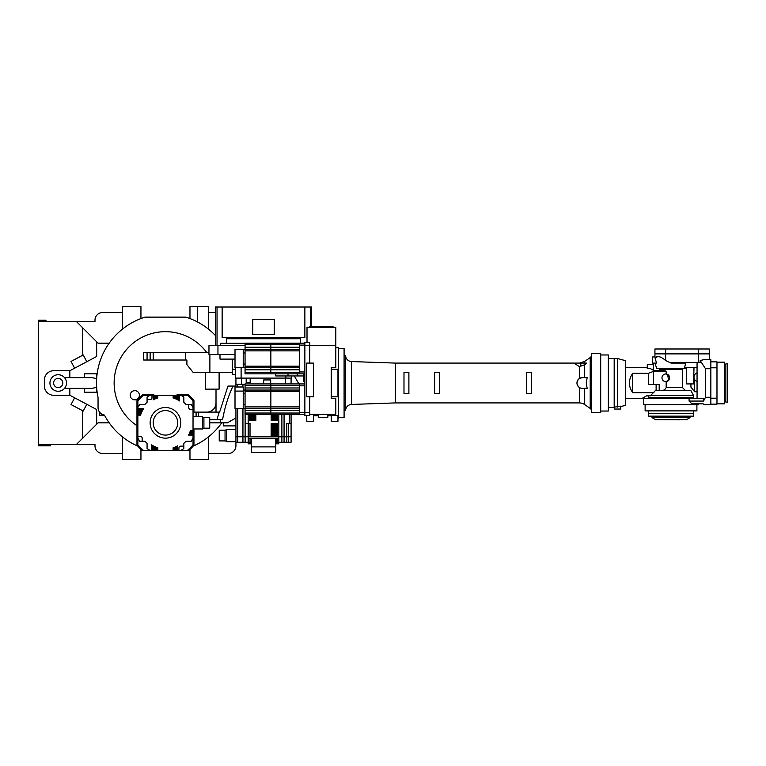 <?xml version="1.0" encoding="UTF-8"?>
<svg xmlns="http://www.w3.org/2000/svg" width="766" height="766" viewBox="0 0 766 766"><rect width="100%" height="100%" fill="white"/><g stroke="black" fill="none" stroke-linecap="round" stroke-linejoin="round"><path stroke-width="1.15" d="M58.216 374.727A8.273 8.273 0 0 1 66.489 383A8.273 8.273 0 0 1 58.216 391.273A8.273 8.273 0 0 1 49.943 383A8.273 8.273 0 0 1 58.216 374.727M84.26 388.362L84.26 392.192L96.516 392.192L96.516 387.385M96.516 378.615L96.516 373.808L84.26 373.808L84.26 377.638M99.58 412.108L99.58 415.172L104.482 415.172M86.807 361.724L74.637 368.197L71.037 361.437L83.216 354.964L86.807 361.724L96.669 356.477L96.669 341.789L82.728 327.848L82.728 355.223M69.84 377.638L69.84 370.744L53.62 370.744A9.192 9.192 0 0 0 44.428 379.936L44.428 386.064A9.192 9.192 0 0 0 53.62 395.256L69.84 395.256L69.84 388.362M86.807 404.276L74.637 397.803L71.037 404.563L83.216 411.036L86.807 404.276L96.669 409.523L96.669 424.211L98.048 422.832L109.184 422.832M189.968 450.408L188.838 450.408M142.074 450.408L140.944 450.408M109.184 343.168L98.048 343.168L96.669 341.789M74.637 368.197L69.84 370.744M69.84 395.256L74.637 397.803M82.728 410.777L82.728 438.152L96.669 424.211M82.728 438.152L76.6 444.28L94.984 444.28L94.984 445.812A7.66 7.66 0 0 0 102.644 453.472L122.56 453.472M208.352 453.472L228.268 453.472A7.66 7.66 0 0 0 235.928 445.812L235.928 408.441M208.352 312.528L215.399 312.528M189.968 318.024A9.192 9.192 0 0 1 189.212 318.283M141.7 318.283A9.192 9.192 0 0 1 140.944 318.024M82.728 327.848L76.6 321.72L94.984 321.72L94.984 320.188A7.66 7.66 0 0 1 102.644 312.528L122.56 312.528M45.96 321.72L45.96 320.188L42.896 320.188L42.896 321.72M50.556 444.28L50.556 445.812L38.3 445.812L38.3 444.28L76.6 444.28M76.6 321.72L38.3 321.72L38.3 320.188L42.896 320.188M38.3 444.28L38.3 321.72M49.943 383A8.273 8.273 0 0 1 58.216 374.727A8.273 8.273 0 0 1 66.489 383A8.273 8.273 0 0 1 58.216 391.273A8.273 8.273 0 0 1 49.943 383M62.812 383A4.596 4.596 0 0 1 58.216 387.596A4.596 4.596 0 0 1 53.62 383A4.596 4.596 0 0 1 58.216 378.404A4.596 4.596 0 0 1 62.812 383M64.516 388.362L91.776 388.362A1.532 1.532 0 0 0 92.092 388.333L96.65 387.357M96.65 378.643L92.092 377.667A1.532 1.532 0 0 0 91.776 377.638L64.516 377.638M130.22 395.256A4.596 4.596 0 0 1 134.816 390.66A4.596 4.596 0 0 1 139.412 395.256A4.596 4.596 0 0 1 134.816 399.852A4.596 4.596 0 0 1 130.22 395.256M140.944 449.412L140.944 459.6L122.56 459.6L122.56 436.965M137.842 446.166A68.94 68.94 0 0 1 104.425 415.067A7.66 7.66 0 0 1 98.048 407.512L98.048 397.449A68.94 68.94 0 0 1 145.128 317.124L185.784 317.124A68.94 68.94 0 0 1 215.399 335.479M221.728 422.832A68.94 68.94 0 0 1 193.07 446.166M208.352 436.965L208.352 459.6L189.968 459.6L189.968 449.412M150.136 352.36L143.702 352.36L143.702 360.02L150.136 360.02L150.136 352.36L153.2 352.36L153.2 360.02L185.372 360.02L185.372 352.36L153.2 352.36M208.965 352.36L185.372 352.36M189.968 318.56L189.968 306.4L208.352 306.4L208.352 329.035M122.56 329.035L122.56 306.4L140.944 306.4L140.944 318.56M235.928 417.91L227.397 422.832L209.731 422.832M147.072 352.36L147.072 360.02M150.136 360.02L153.2 360.02M185.372 360.02L186.904 360.02L186.904 364.616L193.032 372.276L232.251 372.276M209.884 372.276L209.884 354.505M136.961 425.685A51.322 51.322 0 0 1 128.248 347.649A51.322 51.322 0 0 1 206.629 352.36M197.628 322.026L197.628 306.4M196.096 416.704L196.096 412.108L198.585 412.108L198.585 416.704M220.608 419.768L220.608 422.832M235.928 425.896L223.289 425.896L223.289 422.832M193.951 428.96L193.951 445.084A36.155 36.155 0 0 1 188.589 450.619A3.064 3.064 0 0 1 188.465 450.714L142.447 450.714A3.064 3.064 0 0 1 142.323 450.619A36.155 36.155 0 0 1 136.961 445.084L136.961 400.58A36.155 36.155 0 0 1 143.204 394.337L153.401 394.337A16.546 16.546 0 0 0 154.339 395.256M176.573 395.256A16.546 16.546 0 0 0 177.511 394.337L187.708 394.337A36.155 36.155 0 0 1 193.951 400.58L193.951 412.108L196.096 412.108M216.012 389.128L216.012 412.108M216.012 402.916A9.192 9.192 0 0 1 206.82 412.108M235.928 386.064L227.962 386.064L219.622 412.108L198.585 412.108M232.988 386.064C228.134 396.529 224.658 407.761 222.561 419.768L209.731 419.768M219.22 412.108L216.931 419.768M219.105 372.276L219.105 389.128L205.288 389.128L205.288 372.276M250.022 438.305L250.022 442.288L248.184 442.288L248.184 443.82L251.248 443.82M275.76 443.82L278.824 443.82L278.824 414.569M275.76 446.884L251.248 446.884L251.248 452.4L275.76 452.4L275.76 438.305M225.051 430.186L219.229 430.186L219.229 440.91L225.051 440.91M277.598 420.323L277.598 414.569L277.598 420.323L276.679 420.323L276.679 414.569M275.76 420.323L275.76 414.569L275.76 420.323L274.841 420.323L274.841 414.569M273.922 420.323L273.922 414.569L273.922 420.323L273.002 420.323L273.002 414.569M272.083 420.323L272.083 414.569L272.083 420.323L271.164 420.323L271.164 414.569M250.022 442.288L251.248 442.288M275.76 442.288L276.679 442.288L276.679 438.305M277.598 438.305L277.598 442.288L281.888 442.288L281.888 436.773L276.679 436.773L276.679 423.387L277.598 423.387L277.598 436.773M291.08 414.569L291.08 442.288L281.888 442.288M277.598 442.288L276.679 442.288M278.824 438.305L248.184 438.305L248.184 442.288L235.928 442.288M235.928 441.676L226.43 441.676L226.43 429.42L235.928 429.42M237.699 408.441L237.699 442.288M284.062 442.288L284.062 436.773L281.888 436.773L281.888 414.569M291.08 436.773L286.79 436.773L286.79 442.288M248.184 414.569L248.184 423.387L250.022 423.387L250.022 436.773L242.946 436.773L242.946 442.288M248.184 438.305L248.184 423.387L245.12 423.387L245.12 442.288M226.43 430.032L225.051 430.032L225.051 441.063L226.43 441.063M180.776 422.832A15.32 15.32 0 0 1 165.456 438.152A15.32 15.32 0 0 1 150.136 422.832A15.32 15.32 0 0 1 165.456 407.512A15.32 15.32 0 0 1 180.776 422.832M177.712 422.832A12.256 12.256 0 0 1 165.456 435.088A12.256 12.256 0 0 1 153.2 422.832A12.256 12.256 0 0 1 165.456 410.576A12.256 12.256 0 0 1 177.712 422.832M203.909 417.47L209.731 417.47L209.731 428.194L203.909 428.194M187.392 450.408L143.52 450.408A35.236 35.236 0 0 1 137.88 444.768L137.88 400.896A35.236 35.236 0 0 1 143.52 395.256L187.392 395.256A35.236 35.236 0 0 1 193.032 400.896L193.032 444.768A35.236 35.236 0 0 1 187.392 450.408M137.88 436.314L140.331 436.314A1.838 1.838 0 0 1 142.17 438.152L142.17 441.216L144.898 441.216A27.576 27.576 0 0 0 147.072 443.39L147.072 448.637L150.136 450.408M151.974 395.256L151.974 397.707A1.838 1.838 0 0 1 150.136 399.546L147.072 399.546L147.072 402.274A27.576 27.576 0 0 0 144.898 404.448L139.651 404.448L137.88 407.512M137.88 408.738L143.558 408.738A26.044 26.044 0 0 0 142.993 409.657L137.88 409.657M137.88 410.576L142.476 410.576A26.044 26.044 0 0 0 142.007 411.495L137.88 411.495M137.88 412.414L141.586 412.414A26.044 26.044 0 0 0 141.203 413.334L137.88 413.334M137.88 414.253L140.867 414.253A26.044 26.044 0 0 0 140.561 415.172L137.88 415.172M151.362 450.408L151.362 444.73A26.044 26.044 0 0 0 152.281 445.295L152.281 450.408M153.2 450.408L153.2 445.812A26.044 26.044 0 0 0 154.119 446.281L154.119 450.408M155.038 450.408L155.038 446.702A26.044 26.044 0 0 0 155.958 447.085L155.958 450.408M156.877 450.408L156.877 447.421A26.044 26.044 0 0 0 157.796 447.727L157.796 450.408M173.116 450.408L173.116 447.727A26.044 26.044 0 0 0 174.035 447.421L174.035 450.408M174.954 450.408L174.954 447.085A26.044 26.044 0 0 0 175.874 446.702L175.874 450.408M176.793 450.408L176.793 446.281A26.044 26.044 0 0 0 177.712 445.812L177.712 450.408M178.938 450.408L178.938 447.957A1.838 1.838 0 0 1 180.776 446.118L183.84 446.118L183.84 443.39A27.576 27.576 0 0 0 186.014 441.216L191.261 441.216L193.032 438.152M193.032 435.088L188.436 435.088A26.044 26.044 0 0 0 188.905 434.169L193.032 434.169M193.032 433.25L189.326 433.25A26.044 26.044 0 0 0 189.709 432.33L193.032 432.33M193.032 431.411L190.045 431.411A26.044 26.044 0 0 0 190.351 430.492L193.032 430.492M193.032 409.35L190.581 409.35A1.838 1.838 0 0 1 188.742 407.512L188.742 404.448L186.014 404.448A27.576 27.576 0 0 0 183.84 402.274L183.84 397.027L180.776 395.256M179.55 395.256L179.55 400.934A26.044 26.044 0 0 0 178.631 400.369L178.631 395.256M177.712 395.256L177.712 399.852A26.044 26.044 0 0 0 176.793 399.383L176.793 395.256M175.874 395.256L175.874 398.962A26.044 26.044 0 0 0 174.954 398.579L174.954 395.256M174.035 395.256L174.035 398.243A26.044 26.044 0 0 0 173.116 397.937L173.116 395.256M157.796 395.256L157.796 397.937A26.044 26.044 0 0 0 156.877 398.243L156.877 395.256M155.958 395.256L155.958 398.579A26.044 26.044 0 0 0 155.038 398.962L155.038 395.256M154.119 395.256L154.119 399.383A26.044 26.044 0 0 0 153.2 399.852L153.2 395.256M183.84 446.118L183.84 448.637L180.776 450.408M193.032 416.704L202.53 416.704L202.53 428.96L193.032 428.96M188.742 404.448L191.261 404.448L193.032 407.512M147.072 399.546L147.072 397.027L150.136 395.256M142.17 441.216L139.651 441.216L137.88 438.152M202.53 417.317L203.909 417.317L203.909 428.347L202.53 428.347M222.14 307.013L304.868 307.013L304.868 337.653L222.14 337.653L222.14 307.013L215.399 307.013L215.399 345.619M304.868 307.013L311.609 307.013L311.609 326.622M252.78 334.589L252.78 319.269L274.228 319.269L274.228 334.589L252.78 334.589M318.656 414.253L318.656 417.317L327.848 417.317L327.848 414.253M337.959 418.236L338.572 418.236L338.572 347.764L335.814 347.764M309.77 345.619L335.814 345.619L335.814 367.326L331.218 367.326L331.218 369.212L337.959 369.212L337.959 396.788L331.218 396.788L331.218 398.674L335.814 398.674L335.814 414.253L309.77 414.253M331.218 414.253L331.218 415.431L337.959 415.431L337.959 421.3L331.218 421.3L331.218 415.431M331.218 369.212L331.218 396.788M333.057 327.235L333.057 326.622L329.993 326.622L329.993 327.235M312.834 327.235L312.834 326.622L309.77 326.622L309.77 327.235M312.834 326.622L329.993 326.622M232.251 359.101L232.251 374.574L235.315 374.574M331.218 415.785L327.848 415.785M318.656 415.785L313.447 415.785M235.315 367.718L235.315 378.098L241.108 378.098L241.108 367.718M219.995 354.505L219.995 359.101L235.009 359.101M245.063 345.619L208.965 345.619L208.965 354.505L235.009 354.505M306.706 415.478L306.706 421.3L313.447 421.3L313.447 414.253M313.447 396.788L313.447 363.084L306.706 363.084L306.706 396.788L313.447 396.788M335.814 345.619L335.814 327.235L307.013 327.235L307.013 342.249M217.956 354.505L217.956 345.619M288.016 373.846L288.016 375.953L275.76 375.953L275.76 373.846M297.208 373.846L297.208 375.953L288.016 375.953M285.9 375.953L285.9 378.098L241.108 378.098M303.336 375.953L297.208 375.953M291.693 375.953L291.693 378.098L285.9 378.098M294.288 375.953L298.893 383.929M309.77 412.414L304.868 412.414L304.868 415.478L309.77 415.478L309.77 396.788M309.77 345.313L309.77 342.249L304.868 342.249L304.868 345.313L309.77 345.313L309.77 363.084M304.868 375.34L303.336 375.34L303.336 381.468L304.868 381.468M303.336 375.34L303.336 373.846M304.868 412.414L304.868 345.313M584.688 388.362L584.688 404.582A9.192 9.192 0 0 0 579.422 402.916L395.256 402.916L351.537 404.438A6.128 6.128 0 0 0 345.619 410.566L345.619 355.424L344.087 355.424M579.058 387.261L579.422 387.51C576.176 384.503 576.176 381.497 579.422 378.49L579.422 366.608L584.688 364.731L586.708 363.084L395.256 363.084L351.537 361.562A6.128 6.128 0 0 1 345.619 355.434M591.505 410.949A3.064 3.064 0 0 0 590.203 408.431L590.203 357.569A3.064 3.064 0 0 0 591.505 355.051M395.256 363.084L395.256 402.916M579.422 366.608L575.419 364.051L575.419 363.084M581.94 388.352L582.313 388.362A5.362 5.362 0 0 1 576.951 383A5.362 5.362 0 0 1 582.313 377.638L587.149 377.638L586.258 383L587.129 388.295M345.619 410.576L344.087 410.576M600.697 412.414L600.697 353.586L591.505 353.586L591.505 412.414L600.697 412.414M338.572 348.377L344.087 348.377L344.087 417.623L338.572 417.623M578.933 378.835L578.397 379.342M577.325 381.028L577.124 381.66M576.951 383L577.114 384.331M582.313 377.638L579.422 378.49M526.548 372.276L526.548 393.724L531.451 393.724L531.451 372.276L526.548 372.276M434.628 372.276L434.628 393.724L439.531 393.724L439.531 372.276L434.628 372.276M403.988 372.276L403.988 393.724L408.891 393.724L408.891 372.276L403.988 372.276M582.313 388.362L587.149 388.362M600.697 411.036L608.357 411.036L608.357 354.964L600.697 354.964M608.357 407.512L614.179 407.512L614.179 358.488L608.357 358.488M299.659 413.037L245.063 413.037L245.063 414.569L270.858 414.569L270.858 383.929L245.063 383.929L245.063 385.461L299.659 385.461M299.659 387.969L245.063 387.969L245.063 385.461M245.063 387.969L245.063 391.589L299.659 391.589L299.659 406.909L270.858 406.909L270.858 390.057L243.224 390.057L243.224 393.724L245.063 393.724M245.063 406.909L245.063 408.441L270.858 408.441L270.858 406.909L245.063 406.909L245.063 391.589M245.063 404.774L243.224 404.774L243.224 408.441L245.063 408.441L245.063 410.538L299.659 410.538M245.063 413.037L245.063 410.538M270.704 383.929L270.704 379.946L263.657 379.946L263.657 383.929M243.224 404.774L243.224 393.724M245.063 390.057L243.224 390.057L243.224 386.993L235.009 386.993L235.009 408.441L243.224 408.441M243.224 391.091L235.009 391.091M299.659 390.057L270.858 390.057L270.858 383.929L304.868 383.929L299.659 383.929L299.659 414.569L304.868 414.569M299.659 385.815L304.868 385.815M304.868 412.683L299.659 412.683M299.659 414.569L270.858 414.569L270.858 408.441L299.659 408.441M299.659 372.314L245.063 372.314L245.063 373.846L270.858 373.846L270.858 343.206L245.063 343.206L245.063 344.738L299.659 344.738M245.063 372.314L245.063 369.815L299.659 369.815M299.659 347.247L270.858 347.247L270.858 350.866L299.659 350.866L299.659 366.186L270.858 366.186L270.858 367.718L299.659 367.718L245.063 367.718L270.858 367.718L270.858 373.846L245.063 373.846M304.868 343.206L270.858 343.206L270.858 347.247L245.063 347.247L245.063 344.738M245.063 347.247L245.063 350.866L270.858 350.866L270.858 366.186L245.063 366.186L245.063 350.866M299.659 349.334L243.224 349.334L243.224 353.002L245.063 353.002M245.063 366.186L245.063 369.815M299.659 367.718L243.224 367.718L243.224 353.002M245.063 364.051L243.224 364.051M243.224 349.334L235.009 349.334L235.009 367.718L243.224 367.718M299.659 343.206L299.659 373.846L270.858 373.846L304.868 373.846M304.868 371.96L299.659 371.96M304.868 345.093L299.659 345.093M300.272 343.206L300.272 338.725L226.736 338.725L226.736 343.321M245.063 343.321L220.608 343.321L220.608 345.619M235.928 382.694L235.928 378.098L235.928 384.226L245.063 384.226M235.928 386.993L235.928 384.226M291.08 378.098L291.08 383.929M285.44 378.098L285.44 383.929M252.167 414.569L252.167 420.323L251.248 420.323L251.248 414.569M255.844 414.569L255.844 420.323L254.925 420.323L254.925 414.569M250.329 414.569L250.329 420.323L249.41 420.323L249.41 414.569M254.006 414.569L254.006 420.323L253.086 420.323L253.086 414.569M250.176 378.098L250.176 382.694L246.192 382.694L246.192 378.098M241.568 378.098L241.568 384.226M250.022 436.773L271.164 436.773L271.164 423.387L272.083 423.387L272.083 436.773L273.002 436.773L273.002 423.387L273.922 423.387L273.922 436.773L274.841 436.773L274.841 423.387L275.76 423.387L275.76 436.773L276.679 436.773M242.946 408.441L242.946 436.773L235.928 436.773M237.699 384.226L237.699 386.993M291.08 423.387L286.79 423.387L286.79 436.773L284.062 436.773L284.062 414.569M275.76 436.773L274.841 436.773M273.922 436.773L273.002 436.773M272.083 436.773L271.164 436.773M289.309 423.387L289.309 414.569M245.12 423.387L245.12 414.569M242.946 384.226L242.946 386.993M617.396 407.081L617.396 358.488L614.638 358.488L614.638 407.081L620.766 406.152L620.766 409.044L614.638 409.044L614.638 407.081M617.396 358.488L625.362 360.633L625.362 405.367L620.766 406.602M650.478 395.869L650.861 395.256L650.478 395.869L646.504 395.869L641.726 398.626L625.362 398.626M647.27 367.374L625.362 367.374M693.383 395.256L650.861 395.256L655.313 390.66L690.932 390.66L693.383 395.256L693.383 397.401L648.649 397.401L648.649 395.869M659.526 370.744L659.526 369.212L682.506 369.212L682.506 387.596L685.57 390.66M653.963 392.69L632.716 392.69C628.292 386.227 628.292 379.773 632.716 373.31L648.457 373.31L653.503 371.357L666.171 371.357L666.171 373.98C670.623 376.518 670.623 379.065 666.171 381.602L666.784 381.497M668.565 380.443L667.626 374.421M665.807 373.961A3.83 3.83 0 0 1 669.637 377.791A3.83 3.83 0 0 1 665.807 381.621A3.83 3.83 0 0 1 661.977 377.791A3.83 3.83 0 0 1 665.807 373.961M666.171 371.357L664.85 370.744L654.164 370.744L650.497 368.628L647.27 368.628L647.27 364.616L653.398 364.616L653.398 370.304M666.171 381.602L666.171 387.596L682.506 387.596M653.503 371.357L653.503 384.532M648.457 373.31L648.457 384.532L659.181 384.532L659.181 390.66M660.857 390.66C663.356 390.708 665.127 389.683 666.171 387.596M656.117 384.532L656.117 390.66M632.716 392.69L632.716 373.31M685.532 367.68L685.331 368.293L656.701 368.293L654.93 363.084M660.799 357.215L659.995 356.908M659.153 356.688L657.707 356.583M657.094 356.697L656.529 356.918M696.304 381.162L697.06 381.516A4.596 4.596 0 0 1 697.06 372.841M694.609 379.467L694.609 391.732L697.06 391.732M655.179 358.67L656.615 363.084L652.632 363.084L652.632 356.956L655.179 356.956L655.179 358.67C657.046 355.51 660.531 356.133 665.654 360.527L671.016 363.084L671.016 362.471L700.153 362.471L700.153 360.518L705.486 368.724L705.486 397.276L703.561 401.068L703.561 398.626L643.44 398.626L643.44 404.754L698.592 404.754L698.592 403.835M689.084 398.626L689.084 401.068L691.851 403.835L703.131 403.835L704.72 404.754L710.848 404.754L710.848 359.714L703.734 359.714L700.153 360.518M686.642 367.68L686.642 383.919L693.536 383.919L693.996 367.68M690.932 383.919L690.932 387.136L694.609 391.732M694.341 378.931L693.996 379.936M709.316 359.714L709.316 353.892L654.93 353.892L654.93 356.956M697.06 367.68L684.593 367.68L685.637 363.084L671.016 363.084M685.637 363.084L685.637 362.471M705.486 368.724L710.848 368.724M697.06 398.626L697.06 362.471M705.486 397.276L710.848 397.276M703.561 401.068L689.084 401.068M727.7 402.15L725.862 402.15L725.862 363.85L727.7 363.85L727.7 402.15M725.862 401.078L724.607 401.078M725.862 364.922L724.607 364.922M716.976 362.165L724.607 362.165L724.607 403.835L716.976 403.835M710.848 404.142L716.976 404.142L716.976 361.858L710.848 361.858M710.848 367.795L716.976 367.795M710.848 398.205L716.976 398.205M665.654 360.527L665.654 353.586L654.93 353.586L709.316 353.586L709.316 348.99L698.592 348.99L698.592 353.892L654.93 353.892L654.93 348.99L698.592 348.99M693.364 398.626L693.364 397.765L648.668 397.765L648.668 398.626M645.125 404.754L645.125 410.882L696.907 410.882L696.907 404.754M693.383 410.882L693.383 416.149L648.649 416.149L648.649 413.697L693.383 413.697L648.649 413.697L648.649 410.882M655.6 419.711L652.019 417.633L690.013 417.633L686.432 419.711L655.6 419.711L679.806 419.825M665.654 348.99L665.654 353.586L709.316 353.586L698.592 353.892L698.592 362.471M47.492 444.28L47.492 445.812M288.629 423.387L288.629 442.288M217.037 345.619L217.037 307.013M310.374 307.013L310.374 326.622M232.251 369.212L235.315 369.212M351.537 361.562L351.537 404.438M579.422 402.916L579.422 387.51M579.422 363.084L584.688 361.418L584.688 363.084M580.781 366.608L580.781 363.084M584.688 364.731L584.688 377.638M584.688 404.582L590.203 408.431M584.688 361.418L590.203 357.569M300.119 338.725L300.119 337.653M226.889 338.725L226.889 337.653M251.248 446.884L251.248 438.305M690.013 417.633L690.013 416.149M652.019 417.633L652.019 416.149"/></g></svg>

